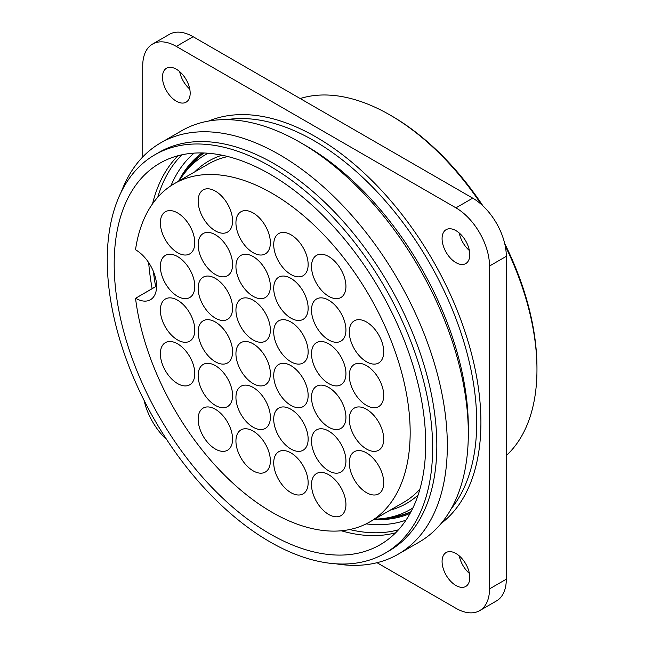 <?xml version="1.0" encoding="UTF-8"?>
<svg xmlns="http://www.w3.org/2000/svg" width="645" height="645" viewBox="0 0 645 645"><rect width="100%" height="100%" fill="white"/><g stroke="black" fill="none" stroke-linecap="round" stroke-linejoin="round"><path stroke-width="0.97" d="M506.309 455.547A207.811 119.978 -120 0 0 536.962 369.521A207.811 119.978 -120 0 0 505.212 245.858M481.243 204.336A207.811 119.978 -120 0 0 390.015 115.012A207.811 119.978 -120 0 0 300.199 98.54M536.962 369.521L536.962 367.586A205.433 118.607 -120 0 0 504.721 243.592M482.952 205.9A205.433 118.607 -120 0 0 391.7 115.979L390.015 115.012M459.28 233.039A19.592 11.312 -120 0 0 469.375 250.526M179.673 71.611A19.592 11.312 -120 0 0 189.767 89.091M459.28 555.909A19.592 11.312 -120 0 0 469.375 573.389M376.994 562.706L455.934 608.283A47.496 27.421 -120 0 0 479.678 610.638L496.473 600.938A47.496 27.421 -120 0 0 506.309 579.194L506.309 256.323A47.496 27.421 -120 0 0 472.729 198.152L193.113 36.717A47.496 27.421 -120 0 0 169.361 34.362L152.567 44.062A47.496 27.421 -120 0 0 142.73 65.806L142.73 156.953M479.678 610.638A47.496 27.421 -120 0 0 489.515 588.893L489.515 266.022A47.496 27.421 -120 0 0 455.934 207.843L176.319 46.416A47.496 27.421 -120 0 0 152.567 44.062M144.101 400.408A47.496 27.421 -120 0 0 166.845 439.801M455.934 262.628A19.592 11.312 -120 0 0 465.73 263.595A19.592 11.312 -120 0 0 465.73 240.972A19.592 11.312 -120 0 0 446.138 229.66A19.592 11.312 -120 0 0 443.131 245.358A19.592 11.312 -120 0 0 455.934 262.628M176.319 101.192A19.592 11.312 -120 0 0 186.115 102.168A19.592 11.312 -120 0 0 186.115 79.545A19.592 11.312 -120 0 0 166.523 68.225A19.592 11.312 -120 0 0 163.524 83.931A19.592 11.312 -120 0 0 176.319 101.192M455.934 585.499A19.592 11.312 -120 0 0 465.73 586.466A19.592 11.312 -120 0 0 465.73 563.843A19.592 11.312 -120 0 0 446.138 552.531A19.592 11.312 -120 0 0 443.131 568.229A19.592 11.312 -120 0 0 455.934 585.499M336.15 563.835A237.497 137.119 -120 0 0 398.134 554.232L419.129 542.114A237.497 137.119 -120 0 0 468.318 433.392L468.318 427.337A230.072 132.838 -120 0 0 305.633 145.552L300.385 142.521A237.497 137.119 -120 0 0 181.632 130.758L160.645 142.876A237.497 137.119 -120 0 0 121.341 191.758M398.134 554.232A237.497 137.119 -120 0 0 398.142 279.994A237.497 137.119 -120 0 0 160.645 142.876M384.976 553.265L389.177 550.838A230.072 132.838 -120 0 0 389.177 285.171A230.072 132.838 -120 0 0 159.105 152.333L154.905 154.76A230.072 132.838 -120 0 0 119.639 339.125A230.072 132.838 -120 0 0 269.941 541.865A230.072 132.838 -120 0 0 384.976 553.265A230.072 132.838 -120 0 0 384.984 287.597A230.072 132.838 -120 0 0 154.905 154.76M468.318 433.392A237.497 137.119 -120 0 0 300.385 142.521M135.523 298.216A195.338 112.778 -120 0 0 229.064 479.566A195.338 112.778 -120 0 0 369.714 521.966A195.338 112.778 -120 0 0 369.714 296.41A195.338 112.778 -120 0 0 174.376 183.631A195.338 112.778 -120 0 0 135.523 249.736L135.595 249.784A29.686 17.141 -120 0 1 154.994 275.939A29.686 17.141 -120 0 1 150.438 299.731A29.686 17.141 -120 0 1 135.595 298.264L156.59 286.058M177.577 256.573A24.341 14.053 60 0 1 193.484 278.019A24.341 14.053 60 0 1 189.751 297.53A24.341 14.053 60 0 1 165.41 283.469A24.341 14.053 60 0 1 165.41 255.364A24.341 14.053 60 0 1 177.577 256.573M177.577 300.199A24.341 14.053 60 0 1 193.484 321.653A24.341 14.053 60 0 1 189.751 341.157A24.341 14.053 60 0 1 165.41 327.104A24.341 14.053 60 0 1 165.41 298.998A24.341 14.053 60 0 1 177.577 300.199M177.577 343.833A24.341 14.053 60 0 1 193.484 365.28A24.341 14.053 60 0 1 189.751 384.791A24.341 14.053 60 0 1 165.41 370.738A24.341 14.053 60 0 1 165.41 342.624A24.341 14.053 60 0 1 177.577 343.833M177.577 212.939A24.341 14.053 60 0 1 193.484 234.393A24.341 14.053 60 0 1 189.751 253.896A24.341 14.053 60 0 1 165.41 239.843A24.341 14.053 60 0 1 165.41 211.729A24.341 14.053 60 0 1 177.577 212.939M215.365 234.756A24.341 14.053 60 0 1 231.265 256.202A24.341 14.053 60 0 1 227.54 275.713A24.341 14.053 60 0 1 203.191 261.66A24.341 14.053 60 0 1 203.191 233.546A24.341 14.053 60 0 1 215.365 234.756M215.365 278.382A24.341 14.053 60 0 1 231.265 299.836A24.341 14.053 60 0 1 227.54 319.339A24.341 14.053 60 0 1 203.191 305.287A24.341 14.053 60 0 1 203.191 277.181A24.341 14.053 60 0 1 215.365 278.382M215.365 322.016A24.341 14.053 60 0 1 231.265 343.471A24.341 14.053 60 0 1 227.54 362.974A24.341 14.053 60 0 1 203.191 348.921A24.341 14.053 60 0 1 203.191 320.807A24.341 14.053 60 0 1 215.365 322.016M215.365 365.642A24.341 14.053 60 0 1 231.265 387.097A24.341 14.053 60 0 1 227.54 406.608A24.341 14.053 60 0 1 203.191 392.547A24.341 14.053 60 0 1 203.191 364.441A24.341 14.053 60 0 1 215.365 365.642M215.365 409.277A24.341 14.053 60 0 1 231.265 430.731A24.341 14.053 60 0 1 227.54 450.234A24.341 14.053 60 0 1 203.191 436.181A24.341 14.053 60 0 1 203.191 408.075A24.341 14.053 60 0 1 215.365 409.277M215.365 191.122A24.341 14.053 60 0 1 231.265 212.576A24.341 14.053 60 0 1 227.54 232.079A24.341 14.053 60 0 1 203.191 218.026A24.341 14.053 60 0 1 203.191 189.92A24.341 14.053 60 0 1 215.365 191.122M253.146 256.565A24.341 14.053 60 0 1 269.054 278.019A24.341 14.053 60 0 1 265.321 297.53A24.341 14.053 60 0 1 240.98 283.469A24.341 14.053 60 0 1 240.98 255.364A24.341 14.053 60 0 1 253.146 256.565M253.146 300.199A24.341 14.053 60 0 1 269.054 321.653A24.341 14.053 60 0 1 265.321 341.157A24.341 14.053 60 0 1 240.98 327.104A24.341 14.053 60 0 1 240.98 298.998A24.341 14.053 60 0 1 253.146 300.199M253.146 343.833A24.341 14.053 60 0 1 269.054 365.28A24.341 14.053 60 0 1 265.321 384.791A24.341 14.053 60 0 1 240.98 370.738A24.341 14.053 60 0 1 240.98 342.624A24.341 14.053 60 0 1 253.146 343.833M253.146 387.46A24.341 14.053 60 0 1 269.054 408.914A24.341 14.053 60 0 1 265.321 428.417A24.341 14.053 60 0 1 240.98 414.364A24.341 14.053 60 0 1 240.98 386.258A24.341 14.053 60 0 1 253.146 387.46M253.146 431.094A24.341 14.053 60 0 1 269.054 452.54A24.341 14.053 60 0 1 265.321 472.051A24.341 14.053 60 0 1 240.98 457.998A24.341 14.053 60 0 1 240.98 429.884A24.341 14.053 60 0 1 253.146 431.094M253.146 212.939A24.341 14.053 60 0 1 269.054 234.393A24.341 14.053 60 0 1 265.321 253.896A24.341 14.053 60 0 1 240.98 239.843A24.341 14.053 60 0 1 240.98 211.729A24.341 14.053 60 0 1 253.146 212.939M290.935 278.382A24.341 14.053 60 0 1 306.835 299.836A24.341 14.053 60 0 1 303.11 319.339A24.341 14.053 60 0 1 278.761 305.287A24.341 14.053 60 0 1 278.761 277.181A24.341 14.053 60 0 1 290.935 278.382M290.935 322.016A24.341 14.053 60 0 1 306.835 343.463A24.341 14.053 60 0 1 303.11 362.974A24.341 14.053 60 0 1 278.761 348.921A24.341 14.053 60 0 1 278.761 320.807A24.341 14.053 60 0 1 290.935 322.016M290.935 365.642A24.341 14.053 60 0 1 306.835 387.097A24.341 14.053 60 0 1 303.11 406.6A24.341 14.053 60 0 1 278.761 392.547A24.341 14.053 60 0 1 278.761 364.441A24.341 14.053 60 0 1 290.935 365.642M290.935 409.277A24.341 14.053 60 0 1 306.835 430.731A24.341 14.053 60 0 1 303.11 450.234A24.341 14.053 60 0 1 278.761 436.181A24.341 14.053 60 0 1 278.761 408.067A24.341 14.053 60 0 1 290.935 409.277M290.935 452.911A24.341 14.053 60 0 1 306.835 474.357A24.341 14.053 60 0 1 303.11 493.868A24.341 14.053 60 0 1 278.761 479.807A24.341 14.053 60 0 1 278.761 451.702A24.341 14.053 60 0 1 290.935 452.911M290.935 234.756A24.341 14.053 60 0 1 306.835 256.202A24.341 14.053 60 0 1 303.11 275.713A24.341 14.053 60 0 1 278.761 261.652A24.341 14.053 60 0 1 278.761 233.546A24.341 14.053 60 0 1 290.935 234.756M328.724 300.199A24.341 14.053 60 0 1 344.624 321.653A24.341 14.053 60 0 1 340.891 341.157A24.341 14.053 60 0 1 316.55 327.104A24.341 14.053 60 0 1 316.55 298.99A24.341 14.053 60 0 1 328.724 300.199M328.724 343.833A24.341 14.053 60 0 1 344.624 365.28A24.341 14.053 60 0 1 340.891 384.791A24.341 14.053 60 0 1 316.55 370.73A24.341 14.053 60 0 1 316.55 342.624A24.341 14.053 60 0 1 328.724 343.833M328.724 387.46A24.341 14.053 60 0 1 344.624 408.914A24.341 14.053 60 0 1 340.891 428.417A24.341 14.053 60 0 1 316.55 414.364A24.341 14.053 60 0 1 316.55 386.258A24.341 14.053 60 0 1 328.724 387.46M328.724 431.094A24.341 14.053 60 0 1 344.624 452.54A24.341 14.053 60 0 1 340.891 472.051A24.341 14.053 60 0 1 316.55 457.998A24.341 14.053 60 0 1 316.55 429.884A24.341 14.053 60 0 1 328.724 431.094M328.724 474.72A24.341 14.053 60 0 1 344.624 496.174A24.341 14.053 60 0 1 340.891 515.678A24.341 14.053 60 0 1 316.55 501.625A24.341 14.053 60 0 1 316.55 473.519A24.341 14.053 60 0 1 328.724 474.72M328.724 256.565A24.341 14.053 60 0 1 344.624 278.019A24.341 14.053 60 0 1 340.891 297.522A24.341 14.053 60 0 1 316.55 283.469A24.341 14.053 60 0 1 316.55 255.364A24.341 14.053 60 0 1 328.724 256.565M366.505 365.642A24.341 14.053 60 0 1 382.412 387.097A24.341 14.053 60 0 1 378.68 406.6A24.341 14.053 60 0 1 354.331 392.547A24.341 14.053 60 0 1 354.331 364.441A24.341 14.053 60 0 1 366.505 365.642M366.505 409.277A24.341 14.053 60 0 1 382.412 430.731A24.341 14.053 60 0 1 378.68 450.234A24.341 14.053 60 0 1 354.331 436.181A24.341 14.053 60 0 1 354.331 408.067A24.341 14.053 60 0 1 366.505 409.277M366.505 452.903A24.341 14.053 60 0 1 382.412 474.357A24.341 14.053 60 0 1 378.68 493.868A24.341 14.053 60 0 1 354.331 479.807A24.341 14.053 60 0 1 354.331 451.702A24.341 14.053 60 0 1 366.505 452.903M366.505 322.016A24.341 14.053 60 0 1 382.412 343.463A24.341 14.053 60 0 1 378.68 362.974A24.341 14.053 60 0 1 354.331 348.921A24.341 14.053 60 0 1 354.331 320.807A24.341 14.053 60 0 1 366.505 322.016M374.568 519.16A204.844 118.269 -120 0 0 410.147 509.59A204.844 118.269 -120 0 0 412.929 507.897M208.166 153.236A204.844 118.269 -120 0 0 205.312 154.8A204.844 118.269 -120 0 0 179.229 180.826M389.701 517.411A207.513 119.809 -120 0 0 411.018 511.695M203.925 152.994A207.513 119.809 -120 0 0 188.316 168.595M382.283 518.636A207.513 119.809 -120 0 0 410.905 511.904M203.683 152.986A207.513 119.809 -120 0 0 183.543 174.416M269.941 533.866A220.276 127.178 -120 0 0 380.082 544.775A220.276 127.178 -120 0 0 380.082 290.419A220.276 127.178 -120 0 0 159.807 163.241A220.276 127.178 -120 0 0 126.041 339.754A220.276 127.178 -120 0 0 269.941 533.866M176.319 46.416L193.113 36.717M455.934 207.843L472.729 198.152M489.515 588.893L506.309 579.194M489.515 266.022L506.309 256.323M441.083 523.538A233.047 134.547 -120 0 0 432.65 260.072A233.047 134.547 -120 0 0 208.698 121.034M451.29 508.647A230.072 132.838 -120 0 0 429.062 262.144A230.072 132.838 -120 0 0 226.701 119.648M369.714 521.966L403.722 502.334A195.338 112.778 -120 0 0 419.903 489.2M227.846 156.542A195.338 112.778 -120 0 0 208.383 163.991L174.376 183.631M390.12 510.187A197.717 114.149 -120 0 0 418.121 494.989M221.944 155.195A197.717 114.149 -120 0 0 194.782 171.844M373.931 519.531A208.545 120.405 -120 0 0 410.099 513.396M201.99 152.938A208.545 120.405 -120 0 0 178.592 181.197M366.158 523.877A213.092 123.026 -120 0 0 405.979 520.152M194.081 153.131A213.092 123.026 -120 0 0 170.949 185.752M349.638 529.545A218.889 126.38 -120 0 0 398.505 529.779M182.003 154.792A218.889 126.38 -120 0 0 157.767 197.225M153.341 271.311A218.889 126.38 -120 0 0 155.655 286.59M341.294 530.779A220.276 127.178 -120 0 0 395.651 532.786M177.972 155.759A220.276 127.178 -120 0 0 152.534 203.828M148.664 262.604A220.276 127.178 -120 0 0 152.139 288.621M156.59 286.138L135.595 298.264M208.029 153.228L205.312 154.8M412.865 508.026L410.147 509.59"/></g></svg>
